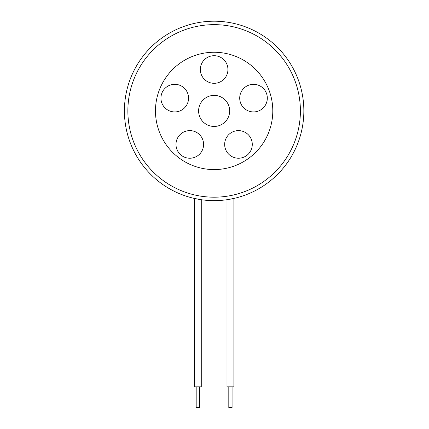 <?xml version="1.0" encoding="UTF-8"?>
<svg xmlns="http://www.w3.org/2000/svg" width="429" height="429" viewBox="0 0 429 429"><rect width="100%" height="100%" fill="white"/><g stroke="black" fill="none" stroke-linecap="round" stroke-linejoin="round"><path stroke-width="0.64" d="M232.078 386.845L232.078 407.55L228.807 407.55L228.807 386.845M226.995 386.845L233.896 386.845L233.896 198.434L226.995 199.716L226.995 386.845M196.182 386.845L196.182 407.55L199.453 407.55L199.453 386.845M194.369 198.434L194.369 386.845L201.271 386.845L201.271 199.716L194.369 198.434L201.271 199.716M303.85 110.918A89.72 89.72 0 0 1 169.273 188.621A89.72 89.72 0 0 1 169.273 33.221A89.72 89.72 0 0 1 303.85 110.918M257.781 111.25A13.803 13.803 0 0 1 240.015 95.254A13.803 13.803 0 0 1 262.752 87.865A13.803 13.803 0 0 1 257.781 111.25M227.306 152.536A13.803 13.803 0 0 1 237.028 130.695A13.803 13.803 0 0 1 251.083 150.037A13.803 13.803 0 0 1 227.306 152.536M178.625 136.309A13.803 13.803 0 0 1 202.402 138.808A13.803 13.803 0 0 1 188.347 158.151A13.803 13.803 0 0 1 178.625 136.309M179.016 84.996A13.803 13.803 0 0 1 183.987 108.381A13.803 13.803 0 0 1 161.245 100.992A13.803 13.803 0 0 1 179.016 84.996M227.933 69.509A13.803 13.803 0 0 1 207.228 81.462A13.803 13.803 0 0 1 207.228 57.556A13.803 13.803 0 0 1 227.933 69.509M229.66 110.918A15.53 15.53 0 0 1 206.365 124.367A15.53 15.53 0 0 1 206.365 97.474A15.53 15.53 0 0 1 229.66 110.918M272.796 110.918A58.666 58.666 0 0 0 184.802 60.114A58.666 58.666 0 0 0 184.802 161.722A58.666 58.666 0 0 0 272.796 110.918M300.402 110.918A86.272 86.272 0 0 1 170.999 185.634A86.272 86.272 0 0 1 170.999 36.208A86.272 86.272 0 0 1 300.402 110.918"/></g></svg>
